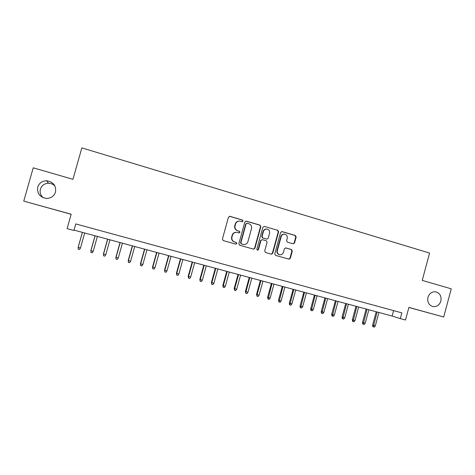 <?xml version="1.0" encoding="UTF-8"?>
<svg xmlns="http://www.w3.org/2000/svg" width="475" height="475" viewBox="0 0 475 475"><rect width="100%" height="100%" fill="white"/><g stroke="black" fill="none" stroke-linecap="round" stroke-linejoin="round"><path stroke-width="0.71" d="M243.046 221.083L242.464 219.996L229.971 216.339L228.451 217.206L222.407 239.056L223.262 240.605L235.796 244.144L236.853 243.533L236.265 242.452L234.65 242.001C232.429 241.116 231.533 239.471 231.954 237.055L232.453 235.244C233.189 233.201 234.608 232.233 236.71 232.328L239.02 232.94L239.952 232.305L239.364 231.224L237.749 230.755C235.541 229.87 234.644 228.214 235.06 225.803L235.564 223.992C236.265 222.003 237.648 221.035 239.697 221.083L242.143 221.718L243.046 221.083M242.048 221.7L242.737 221.077L242.155 219.99L229.484 216.297M235.731 244.126L236.556 243.485L235.968 242.41L234.65 242.001M238.895 232.91L239.649 232.275L239.062 231.194L237.749 230.755M427.933 297.38C427.156 302.136 428.8 305.199 432.885 306.577C436.757 306.969 439.423 305.122 440.871 301.037C441.649 296.216 439.957 293.146 435.777 291.822C431.971 291.507 429.358 293.36 427.933 297.38M37.739 187.073C36.896 193.248 39.657 197.018 46.022 198.384C50.783 198.467 53.942 196.371 55.498 192.096C56.299 185.594 53.307 181.812 46.52 180.755C42.091 180.951 39.164 183.059 37.739 187.073M54.946 186.022C53.206 184.247 51.08 183.32 48.569 183.243C44.448 183.433 41.723 185.393 40.399 189.133C39.609 192.506 40.565 195.373 43.267 197.737M293.081 243.823L294.53 242.963L296.163 237.001L295.367 235.493L282.079 231.598L280.618 232.459L274.746 253.858L275.553 255.372L289.008 259.16L290.338 258.269L292.309 251.055L291.513 249.553L285.689 247.897L284.382 248.787L283.397 252.373C282.773 254.095 281.592 254.897 279.84 254.766C277.833 254.184 277.002 252.813 277.341 250.652L281.206 236.574C281.794 234.911 282.928 234.116 284.608 234.181C286.698 234.709 287.577 236.093 287.25 238.331L286.603 240.671L287.411 242.179L293.081 243.823L294.132 242.915L295.765 236.966L294.969 235.458L281.651 231.562M23.75 201.121L71.179 214.213L67.106 228.635L73.904 230.47L75.751 223.927L401.862 312.871L400.318 318.612L405.502 320.013L408.892 307.402L443.709 317.009L451.25 288.818L422.228 280.416L429.572 253.068L81.848 147.885L72.96 179.318L33.22 167.817L23.75 201.121L71.155 214.296M260.852 226.676L260.027 225.144L246.347 221.136L244.845 221.997L238.854 243.711L239.691 245.248L253.561 249.149L254.915 248.247L260.852 226.676L259.688 225.126L245.884 221.095M264.343 226.409L277.827 230.357L278.635 231.877L272.757 253.294L271.415 254.19L265.513 252.534L264.7 251.014L267.092 242.297L266.279 240.777L262.265 239.638L260.953 240.54L258.447 249.636L257.503 250.266L256.832 249.179L262.865 227.264L264.343 226.409L277.827 230.357M408.874 307.473L443.709 317.009M74.011 230.096L392.154 316.053L400.318 318.612M393.615 310.62L392.154 316.053M239.269 221.065C237.274 221.077 235.944 222.045 235.268 223.974L235.564 223.992M237.453 230.731C235.244 229.847 234.347 228.196 234.769 225.785L235.268 223.974M236.485 232.311L236.413 232.305C234.312 232.204 232.898 233.172 232.162 235.208L232.453 235.244M234.353 241.953C232.144 241.074 231.248 239.43 231.663 237.019L232.162 235.208M253.365 249.108L254.582 248.193L260.514 226.658M247.16 223.197L246.115 223.802L240.861 242.844L241.448 243.918L243.598 244.5C245.735 244.643 247.178 243.681 247.926 241.609L251.507 228.623C251.928 226.225 251.043 224.58 248.852 223.689L247.16 223.197M246.905 223.161L246.115 223.802M243.503 244.482L241.14 243.871L240.558 242.796L245.801 223.79M271.195 254.137L272.395 253.228L278.267 231.848L277.459 230.333M262.265 239.638L260.615 240.493L258.115 249.577L258.447 249.636M257.319 250.218L258.115 249.577M269.58 233.255C269.913 230.993 269.01 229.597 266.873 229.069C265.175 229.009 264.035 229.811 263.447 231.473L262.069 236.467L262.895 237.999L266.902 239.139L268.209 238.236L269.58 233.255M266.588 229.051L266.522 229.045C264.83 228.992 263.69 229.793 263.103 231.45L263.447 231.473M266.902 239.139L262.55 237.957L261.731 236.431L263.103 231.45M284.4 234.163L284.228 234.145C282.554 234.086 281.42 234.882 280.832 236.538L281.206 236.574M279.704 254.743L279.472 254.695C277.471 254.113 276.64 252.748 276.973 250.592L280.832 236.538M288.764 259.095L289.952 258.192L291.923 250.996L291.122 249.494L285.499 247.885M80.459 248.027L79.491 249.476L78.215 249.138L78.149 247.315L80.459 248.027L84.698 232.982M78.215 249.138L78.161 247.416L82.401 232.364M78.149 247.315L82.371 232.352M93.183 251.382L92.215 252.825L90.945 252.492L90.856 250.669L93.183 251.382L97.393 236.413M90.945 252.492L90.903 250.782L95.119 235.796M90.856 250.669L95.042 235.778M105.782 254.707L104.809 256.144L103.556 255.811L103.431 253.988L105.782 254.707L109.962 239.81M103.556 255.811L103.52 254.113L107.712 239.198M103.431 253.988L107.593 239.168M118.257 258.002L117.283 259.427L116.043 259.101L115.888 257.278L118.257 258.002L122.413 243.176M116.043 259.101L116.019 257.414L120.181 242.571M115.888 257.278L120.027 242.529M130.613 261.268L129.639 262.681L128.41 262.354L128.226 260.538L130.613 261.268L134.746 246.507M128.41 262.354L128.398 260.68L132.531 245.908M128.226 260.538L132.335 245.854M142.85 264.498L141.877 265.905L140.659 265.584L140.446 263.762L142.85 264.498L146.953 249.803M140.659 265.584L140.659 263.916L144.768 249.215M140.446 263.762L144.531 249.149M154.975 267.698L154.001 269.093L152.796 268.779L152.552 266.962L154.975 267.698L159.054 253.074M152.796 268.779L152.802 267.122L156.881 252.486M152.552 266.962L156.607 252.415M166.98 270.863L166.007 272.258L164.813 271.943L164.546 270.127L166.98 270.863L171.036 256.31M164.813 271.943L164.831 270.299L168.886 255.728M164.546 270.127L168.578 255.645M178.879 274.004L177.899 275.387L176.718 275.078L176.421 273.262L178.879 274.004L182.905 259.516M176.718 275.078L176.742 273.44L180.773 258.94M176.421 273.262L180.429 258.845M190.659 277.115L189.679 278.493L188.51 278.184L188.189 276.367L190.659 277.115L194.661 262.693M188.51 278.184L188.545 276.557L192.553 262.123M188.189 276.367L192.167 262.022M202.332 280.197L201.352 281.568L200.189 281.259L199.844 279.442L202.332 280.197L206.31 265.84M200.189 281.259L200.242 279.644L204.22 265.276M199.844 279.442L203.799 265.163M213.898 283.248L212.919 284.608L211.767 284.305L211.393 282.494L213.898 283.248L217.847 268.957M211.767 284.305L211.826 282.702L215.781 268.399M211.393 282.494L215.323 268.274M225.352 286.277L224.372 287.63L223.232 287.327L222.834 285.517L225.352 286.277L229.283 272.044M223.232 287.327L223.297 285.73L227.228 271.492M222.834 285.517L226.741 271.362M236.704 289.269L235.725 290.617L234.597 290.32L234.175 288.509L236.704 289.269L240.611 275.108M234.597 290.32L234.674 288.735L238.575 274.562M234.175 288.509L238.058 274.419M247.956 292.244L246.97 293.58L245.854 293.283L245.409 291.478L247.956 292.244L251.833 278.142M245.854 293.283L245.937 291.709L249.82 277.596M245.409 291.478L249.268 277.447M259.101 295.183L258.115 296.513L257.011 296.222L256.542 294.417L259.101 295.183L262.954 281.147M257.011 296.222L257.1 294.654L260.959 280.606M256.542 294.417L260.377 280.446M270.144 298.098L269.159 299.422L268.06 299.131L267.567 297.326L270.144 298.098L273.974 284.121M268.06 299.131L272.003 283.587M267.567 297.326L271.385 283.421M281.087 300.99L280.108 302.302L279.015 302.017L278.498 300.212L281.087 300.99L284.899 287.072M279.015 302.017L282.94 286.544M278.498 300.212L282.293 286.372M291.935 303.852L290.949 305.158L289.869 304.873L289.507 304.724L289.334 303.074L291.935 303.852L295.723 289.999M289.869 304.873L293.782 289.471M289.334 303.074L293.105 289.293M302.682 306.69L301.702 307.99L300.627 307.711L300.248 307.557L300.069 305.906L302.682 306.69L306.446 292.897M300.627 307.711L304.522 292.374M300.069 305.906L303.816 292.184M313.34 309.504L312.354 310.793L311.291 310.513L310.893 310.359L310.709 308.714L313.34 309.504L317.08 295.771M311.291 310.513L315.174 295.254M310.709 308.714L314.432 295.052M323.897 312.289L322.911 313.577L321.86 313.298L321.444 313.138L321.26 311.499L323.897 312.289L327.613 298.615M321.86 313.298L325.725 298.104M321.26 311.499L324.959 297.896M334.358 315.05L333.379 316.332L332.334 316.059L331.906 315.893L331.71 314.26L334.358 315.05L338.058 301.435M332.334 316.059L336.187 300.93M331.71 314.26L335.392 300.717M344.737 317.787L343.752 319.063L342.718 318.79L342.273 318.618L342.071 316.997L344.737 317.787L348.412 304.232M342.718 318.79L346.554 303.733M342.071 316.997L345.735 303.513M355.015 320.506L354.029 321.771L353.008 321.498L352.545 321.326L352.343 319.711L355.015 320.506L358.673 307.004M353.008 321.498L356.832 306.512M352.343 319.711L355.983 306.28M365.21 323.196L364.224 324.455L363.209 324.188L362.734 324.009L362.526 322.394L365.21 323.196L368.843 309.753M363.209 324.188L367.021 309.261M362.526 322.394L366.142 309.023M375.315 325.862L374.33 327.115L373.32 326.848L372.833 326.669L372.62 325.06L375.315 325.862L378.925 312.479M373.32 326.848L377.12 311.992M372.62 325.06L376.218 311.748M242.155 219.99L242.464 219.996M235.968 242.41L236.265 242.452M239.062 231.194L239.364 231.224M254.582 248.193L254.915 248.247M246.032 221.13L246.347 221.136M259.688 225.126L260.027 225.144M240.558 242.796L240.861 242.844M241.14 243.871L241.448 243.918M242.832 244.352L243.141 244.399M278.267 231.848L278.635 231.877M272.395 253.228L272.757 253.294M260.615 240.493L260.953 240.54M261.731 236.431L262.069 236.467M262.55 237.957L262.895 237.999M266.386 239.062L266.736 239.103M276.973 250.592L277.341 250.652M291.122 249.494L291.513 249.553M291.923 250.996L292.309 251.055M289.952 258.192L290.338 258.269M281.705 231.574L282.079 231.598M294.969 235.458L295.367 235.493M295.765 236.966L296.163 237.001M294.132 242.915L294.53 242.963M432.369 306.446L432.885 306.577M48.569 183.243L46.52 180.755"/></g></svg>
